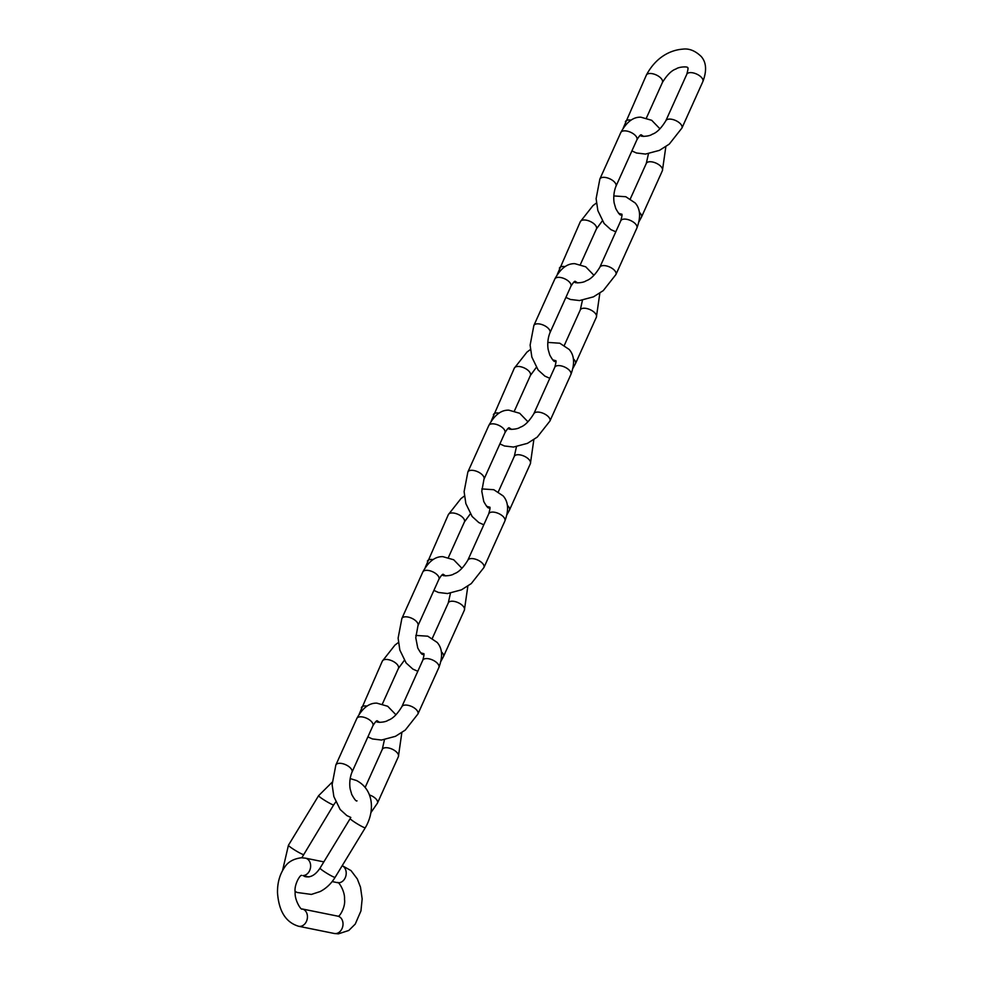<?xml version="1.0" encoding="UTF-8"?>
<svg xmlns="http://www.w3.org/2000/svg" width="983" height="983" viewBox="0 0 983 983"><rect width="100%" height="100%" fill="white"/><g stroke="black" fill="none" stroke-linecap="round" stroke-linejoin="round"><path stroke-width="1.47" d="M303.096 875.57A8.835 6.906 -78.6 0 0 310.542 867.411A8.835 6.906 -78.6 0 0 305.394 858.147L301.302 857.778C293.339 858.835 287.712 862.091 284.431 867.547C279.663 874.6 277.353 882.98 277.501 892.711C278.84 911.315 285.906 922.496 298.697 926.281A8.835 6.906 101.4 0 0 299.889 926.391A8.835 6.906 101.4 0 0 307.347 918.233A8.835 6.906 101.4 0 0 302.199 908.968L337.992 916.193C339.258 917.409 345.807 906.916 344.505 899.273C345.254 891.679 338.373 880.793 337.476 882.66A8.835 6.906 -78.6 0 0 338.668 882.771A8.835 6.906 -78.6 0 0 345.991 875.398A8.835 6.906 -78.6 0 0 342.17 865.74M337.783 916.168A8.835 6.906 101.4 0 1 342.932 925.433A8.835 6.906 101.4 0 1 335.473 933.592A8.835 6.906 101.4 0 1 334.281 933.481L338.373 933.85L348.781 930.471L355.232 924.094L360.945 910.922L362.162 898.917L360.503 887.207L357.296 878.913L351.029 870.619L342.219 865.642M335.117 877.327L365.283 827.76A8.835 0.836 31.3 0 1 363.182 827.108A8.835 0.836 31.3 0 1 354.716 822.23A8.835 0.836 31.3 0 1 350.194 818.569L320.028 868.149A8.835 0.836 31.3 0 0 324.55 871.81A8.835 0.836 31.3 0 0 333.016 876.689A8.835 0.836 31.3 0 0 335.117 877.327C331.259 883.631 326.258 888.374 320.139 891.556L311.402 894.419L297.185 892.49L295.158 891.421M303.526 854.436A8.835 0.836 -148.7 0 1 301.425 853.797A8.835 0.836 -148.7 0 1 292.959 848.919A8.835 0.836 -148.7 0 1 288.437 845.257L318.603 795.689A8.835 0.836 -148.7 0 0 323.124 799.351A8.835 0.836 -148.7 0 0 331.59 804.217A8.835 0.836 -148.7 0 0 333.692 804.868L301.83 857.778M401.838 732.654L398.385 756.652A8.835 4.276 -155.7 0 0 395.068 750.828A8.835 4.276 -155.7 0 0 385.938 747.707A8.835 4.276 -155.7 0 0 382.276 749.402L365.172 787.383M350.833 817.463L346.852 815.583L340.13 809.476L333.851 796.574L332.119 784.631L335.854 764.995L356.804 718.512A8.835 4.276 24.3 0 1 360.454 716.816A8.835 4.276 24.3 0 1 369.583 719.937A8.835 4.276 24.3 0 1 372.901 725.761C375.174 722.063 376.624 720.416 377.226 720.809L379.671 722.407M335.854 764.995A8.835 4.276 24.3 0 1 339.516 763.3A8.835 4.276 24.3 0 1 348.646 766.421A8.835 4.276 24.3 0 1 351.963 772.245L372.901 725.761M398.385 756.652L377.447 803.136A8.835 4.276 -155.7 0 0 369.387 794.928M467.847 586.163L464.381 610.16A8.835 4.276 -155.7 0 0 461.064 604.336A8.835 4.276 -155.7 0 0 451.947 601.215A8.835 4.276 -155.7 0 0 448.285 602.911L432.36 638.262M417.8 671.278L412.848 669.091L406.126 662.984L399.848 650.082L398.115 638.139L401.863 618.504L422.801 572.02A8.835 4.276 24.3 0 1 426.462 570.324A8.835 4.276 24.3 0 1 435.592 573.445A8.835 4.276 24.3 0 1 438.909 579.27C441.183 575.571 442.62 573.925 443.235 574.318L445.668 575.915M401.863 618.504A8.835 4.276 24.3 0 1 405.512 616.808A8.835 4.276 24.3 0 1 414.642 619.929A8.835 4.276 24.3 0 1 417.959 625.753L438.909 579.27M464.381 610.16L443.444 656.644A8.835 4.276 -155.7 0 0 441.355 651.815M533.843 439.671L530.39 463.669A8.835 4.276 -155.7 0 0 527.072 457.845A8.835 4.276 -155.7 0 0 517.943 454.724A8.835 4.276 -155.7 0 0 514.281 456.419L498.356 491.77M483.808 524.787L478.856 522.6L472.135 516.493L465.856 503.591L464.111 491.647L467.859 472.012L488.797 425.528A8.835 4.276 24.3 0 1 492.458 423.833A8.835 4.276 24.3 0 1 501.588 426.954A8.835 4.276 24.3 0 1 504.906 432.778C507.179 429.079 508.629 427.433 509.231 427.826L511.664 429.424M467.859 472.012A8.835 4.276 24.3 0 1 471.521 470.316A8.835 4.276 24.3 0 1 480.65 473.437A8.835 4.276 24.3 0 1 483.968 479.262L504.906 432.778M530.39 463.669L509.44 510.152A8.835 4.276 -155.7 0 0 507.351 505.323M599.839 293.18L596.386 317.177A8.835 4.276 -155.7 0 0 593.068 311.353A8.835 4.276 -155.7 0 0 583.939 308.232A8.835 4.276 -155.7 0 0 580.289 309.928L564.353 345.279M549.804 378.295L544.852 376.108L538.131 370.001L531.852 357.099L530.12 345.156L533.855 325.52L554.805 279.037A8.835 4.276 24.3 0 1 558.467 277.341A8.835 4.276 24.3 0 1 567.584 280.462A8.835 4.276 24.3 0 1 570.902 286.286C573.187 282.588 574.625 280.941 575.239 281.335L577.672 282.932M533.855 325.52A8.835 4.276 24.3 0 1 537.517 323.825A8.835 4.276 24.3 0 1 546.646 326.946A8.835 4.276 24.3 0 1 549.964 332.77L570.902 286.286M596.386 317.177L575.448 363.661A8.835 4.276 -155.7 0 0 573.347 358.832M665.847 146.688L662.395 170.686A8.835 4.276 -155.7 0 0 659.077 164.861A8.835 4.276 -155.7 0 0 649.947 161.74A8.835 4.276 -155.7 0 0 646.286 163.436L630.361 198.787M615.813 231.804L610.861 229.617L604.127 223.51L597.861 210.608L596.116 198.664L599.863 179.029L620.801 132.545A8.835 4.276 24.3 0 1 624.463 130.85A8.835 4.276 24.3 0 1 633.593 133.971A8.835 4.276 24.3 0 1 636.91 139.795C639.183 136.096 640.621 134.45 641.235 134.843L643.668 136.44M599.863 179.029A8.835 4.276 24.3 0 1 603.525 177.333A8.835 4.276 24.3 0 1 612.642 180.454A8.835 4.276 24.3 0 1 615.96 186.279L636.91 139.795M662.395 170.686L641.444 217.169A8.835 4.276 -155.7 0 0 639.355 212.34M404.308 660.379L398.422 668.403A8.835 4.276 -155.7 0 0 397.341 664.631A8.835 4.276 -155.7 0 0 388.949 659.79A8.835 4.276 -155.7 0 0 382.326 661.154L359.237 714.014M367.888 736.894L372.459 738.958L381.515 740.039L395.449 736.328L405.266 730.086L417.922 714.014A8.835 4.276 24.3 0 0 416.841 710.23A8.835 4.276 24.3 0 0 408.449 705.401A8.835 4.276 24.3 0 0 401.826 706.752L422.764 660.269A8.835 4.276 24.3 0 1 429.387 658.917A8.835 4.276 24.3 0 1 437.791 663.746A8.835 4.276 24.3 0 1 438.873 667.531C442.952 656.705 442.387 648.338 437.165 642.427L427.789 636.198L415.809 635.411M367.114 706.089A8.835 4.276 -155.7 0 0 361.375 707.637M470.304 513.888L464.431 521.912A8.835 4.276 -155.7 0 0 463.349 518.139A8.835 4.276 -155.7 0 0 454.945 513.298A8.835 4.276 -155.7 0 0 448.322 514.662L425.234 567.523M433.896 590.402L438.455 592.466L447.511 593.548L461.457 589.837L471.262 583.595L483.931 567.523A8.835 4.276 24.3 0 0 482.85 563.738A8.835 4.276 24.3 0 0 474.445 558.909A8.835 4.276 24.3 0 0 467.822 560.261L488.76 513.777A8.835 4.276 24.3 0 1 495.395 512.426A8.835 4.276 24.3 0 1 503.788 517.255A8.835 4.276 24.3 0 1 504.869 521.039C508.961 510.214 508.395 501.846 503.161 495.936L493.798 489.706L481.805 488.92M433.11 559.597A8.835 4.276 -155.7 0 0 427.384 561.146M536.313 367.396L530.427 375.42A8.835 4.276 -155.7 0 0 529.346 371.648A8.835 4.276 -155.7 0 0 520.953 366.806A8.835 4.276 -155.7 0 0 514.318 368.17L491.242 421.031M499.892 443.911L504.451 445.975L513.507 447.056L527.453 443.345L537.259 437.103L549.927 421.031A8.835 4.276 24.3 0 0 548.846 417.247A8.835 4.276 24.3 0 0 540.453 412.418A8.835 4.276 24.3 0 0 533.818 413.769L554.768 367.286A8.835 4.276 24.3 0 1 561.391 365.934A8.835 4.276 24.3 0 1 569.796 370.763A8.835 4.276 24.3 0 1 570.865 374.548C574.957 363.722 574.391 355.354 569.169 349.444L559.794 343.214L547.814 342.428M499.118 413.106A8.835 4.276 -155.7 0 0 493.38 414.654M602.309 220.905L596.423 228.928A8.835 4.276 -155.7 0 0 595.354 225.156A8.835 4.276 -155.7 0 0 586.949 220.315A8.835 4.276 -155.7 0 0 580.326 221.679L557.238 274.54M565.889 297.419L570.459 299.483L579.515 300.565L593.449 296.854L603.267 290.612L615.923 274.54A8.835 4.276 24.3 0 0 614.854 270.755A8.835 4.276 24.3 0 0 606.45 265.926A8.835 4.276 24.3 0 0 599.827 267.278L620.764 220.794A8.835 4.276 24.3 0 1 627.4 219.442A8.835 4.276 24.3 0 1 635.792 224.271A8.835 4.276 24.3 0 1 636.873 228.056C640.965 217.231 640.388 208.863 635.165 202.953L625.79 196.723L613.81 195.936M565.114 266.614A8.835 4.276 -155.7 0 0 559.376 268.162M631.897 150.927L636.456 152.992L645.512 154.073L659.458 150.362L669.263 144.12L681.932 128.048A8.835 4.276 24.3 0 0 680.85 124.263A8.835 4.276 24.3 0 0 672.458 119.434A8.835 4.276 24.3 0 0 665.823 120.786L686.773 74.303C688.125 69.449 688.383 67.249 687.547 67.692C688.333 66.439 679.02 66.586 676.132 68.933C671.672 70.346 667.101 74.855 662.431 82.437A8.835 4.276 -155.7 0 0 661.35 78.665A8.835 4.276 -155.7 0 0 652.958 73.823A8.835 4.276 -155.7 0 0 646.322 75.187L623.247 128.048M686.773 74.303A8.835 4.276 24.3 0 1 693.396 72.951A8.835 4.276 24.3 0 1 701.788 77.78A8.835 4.276 24.3 0 1 702.87 81.564C706.961 70.739 706.396 62.371 701.174 56.461C695.19 50.723 689.046 48.278 682.743 49.15C670.59 50.035 655.944 56.953 646.322 75.187M631.111 120.123A8.835 4.276 -155.7 0 0 625.385 121.671M302.199 908.968C301.289 910.836 294.421 899.949 295.17 892.355C293.856 884.712 300.405 874.219 301.683 875.435M337.476 882.66L332.143 881.579M309.031 876.91L303.366 875.755M298.697 926.281L334.281 933.481M323.837 861.882L305.394 858.147M303.305 875.607L304.669 876.492C310.161 878.016 315.285 875.239 320.028 868.149M365.283 827.76C374.72 812.019 374.351 789.89 356.534 780.527L350.145 778.573M332.119 782.247L318.603 795.689M335.744 801.981L333.692 804.868M282.551 870.545L288.437 845.257M395.94 714.776L387.707 706.273L376.845 703.152C369.215 702.857 362.53 707.981 356.804 718.512M370.886 812.646L377.447 803.136M357.013 800.838C356.276 801.6 354.519 799.486 351.754 794.473L350.329 789.521C349.813 787.862 348.83 779.924 351.963 772.245M382.276 749.402L384.439 739.757M461.936 568.285L453.716 559.782L442.854 556.661C435.211 556.366 428.527 561.49 422.801 572.02M423.771 654.088L423.009 654.346C422.272 655.108 420.527 652.995 417.75 647.981L415.772 637.746L417.959 625.753M441.011 661.141L443.444 656.644M448.285 602.911L450.435 593.265M527.945 421.793L519.712 413.29L508.85 410.169C501.207 409.874 494.535 414.998 488.797 425.528M489.767 507.597L489.018 507.855C488.281 508.616 486.524 506.503 483.759 501.49L481.781 491.254L483.968 479.262M507.007 514.65L509.44 510.152M514.281 456.419L516.444 446.774M593.941 275.301L585.721 266.798L574.846 263.677C567.216 263.383 560.531 268.506 554.805 279.037M555.776 361.105L555.014 361.363C554.277 362.125 552.52 360.011 549.755 354.998L548.33 350.046C547.814 348.387 546.831 340.45 549.964 332.77M573.015 368.158L575.448 363.661M580.289 309.928L582.44 300.282M659.937 128.81L651.717 120.307L640.855 117.186C633.212 116.891 626.527 122.015 620.801 132.545M621.772 214.613L621.023 214.872C620.273 215.633 618.528 213.52 615.763 208.507L614.326 203.555C613.822 201.896 612.839 193.958 615.96 186.279M639.011 221.667L641.444 217.169M646.286 163.436L648.448 153.79M420.577 652.749L423.538 653.658C424.373 653.216 424.115 655.415 422.764 660.269M401.826 706.752C397.157 714.346 392.586 718.843 388.113 720.256C385.238 722.603 375.911 722.751 376.71 721.497L376.477 721.08M398.422 668.403L382.436 703.877M417.922 714.014L438.873 667.531M398.398 642.501L394.982 645.069L382.326 661.154M486.585 506.257L489.534 507.167C490.382 506.724 490.124 508.924 488.76 513.777M467.822 560.261C463.153 567.855 458.582 572.352 454.121 573.765C451.234 576.112 441.92 576.259 442.706 575.006L442.473 574.588M464.431 521.912L448.445 557.386M483.931 567.523L504.869 521.039M464.406 496.01L460.978 498.578L448.322 514.662M552.581 359.766L555.542 360.675C556.378 360.233 556.12 362.432 554.768 367.286M533.818 413.769C529.149 421.363 524.59 425.86 520.118 427.273C517.242 429.62 507.916 429.768 508.715 428.514L508.469 428.096M530.427 375.42L514.441 410.894M549.927 421.031L570.865 374.548M530.402 349.518L526.986 352.086L514.318 368.17M618.577 213.274L621.539 214.183C622.386 213.741 622.128 215.941 620.764 220.794M599.827 267.278C595.157 274.871 590.586 279.369 586.126 280.782C583.238 283.129 573.925 283.276 574.711 282.023L574.477 281.605M596.423 228.928L580.437 264.402M615.923 274.54L636.873 228.056M596.411 203.039L592.982 205.594L580.326 221.679M665.823 120.786C661.154 128.38 656.583 132.877 652.122 134.29C649.235 136.637 639.921 136.784 640.707 135.531L640.474 135.113M662.431 82.437L646.445 117.911M681.932 128.048L702.87 81.564"/></g></svg>
